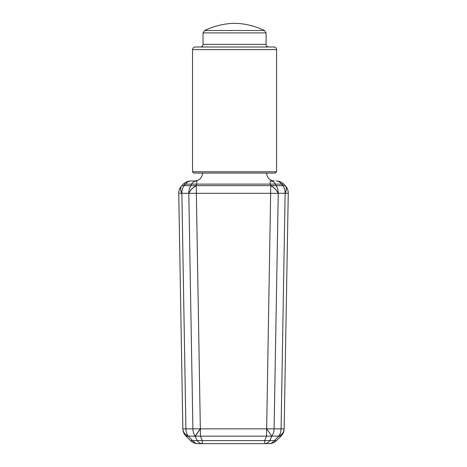 <?xml version="1.0" encoding="UTF-8"?>
<svg xmlns="http://www.w3.org/2000/svg" width="467" height="467" viewBox="0 0 467 467"><rect width="100%" height="100%" fill="white"/><g stroke="black" fill="none" stroke-linecap="round" stroke-linejoin="round"><path stroke-width="0.7" d="M192.532 171.768L193.846 173.082L275.279 173.082L276.592 171.768L192.532 171.768L192.532 49.619C192.696 48.031 193.572 47.155 195.159 46.992L273.966 46.992C275.559 47.155 276.435 48.031 276.592 49.619L192.532 49.619M234.562 23.35C244.334 23.408 254.322 25.796 264.538 30.518L204.587 30.518C212.993 26.555 221.807 24.191 231.042 23.438L234.562 23.35M203.04 32.918L266.085 32.918L266.085 44.365L203.04 44.365L203.04 32.918L204.587 30.518M276.19 180.963C279.108 181.009 281.607 182.06 283.685 184.109L281.508 184.132C280.037 182.072 278.262 181.015 276.19 180.963L276.102 180.963M196.782 180.963L196.782 184.109L191.464 184.132C192.935 182.072 194.704 181.015 196.782 180.963L190.81 180.963C188.738 181.015 186.963 182.072 185.492 184.132L183.315 184.109C185.393 182.06 187.892 181.009 190.81 180.963M284.152 428.794L288.262 193.25L285.185 193.326C286.779 190.034 286.802 187.495 285.249 185.703C287.263 187.816 288.267 190.332 288.262 193.25L284.152 428.794C283.959 432.016 282.185 434.462 278.834 436.131L281.011 436.155C283.008 434.129 284.059 431.695 284.152 428.846L281.076 428.869C280.994 431.701 280.247 434.123 278.834 436.131L271.852 436.131L266.663 428.794L271.852 436.131C273.265 434.123 274.012 431.701 274.094 428.869L266.663 428.794L270.772 185.703C274.036 187.495 276.511 190.034 278.204 193.326L188.796 193.326C190.489 190.034 192.964 187.495 196.228 185.703L200.337 428.794L195.148 436.131L200.413 436.155L200.413 428.846L192.906 428.869C192.988 431.701 193.735 434.123 195.148 436.131L188.166 436.131C186.753 434.123 186.006 431.701 185.924 428.869L182.848 428.846C183.041 432.068 184.815 434.514 188.166 436.184L188.166 436.131C184.815 434.462 183.041 432.016 182.848 428.794L178.738 193.25C178.733 190.332 179.737 187.816 181.751 185.703C180.198 187.495 180.221 190.034 181.815 193.326L178.738 193.25L182.848 428.794M197.915 443.65C195.066 443.603 192.608 442.599 190.548 440.638L192.725 440.661C194.179 442.611 195.912 443.609 197.915 443.65L202.345 443.65C200.343 443.609 198.615 442.611 197.156 440.661L195.224 436.184L200.413 428.846L266.587 428.846L266.587 436.155L271.776 436.184L269.844 440.661C268.385 442.611 266.657 443.609 264.655 443.65L264.655 440.638L276.452 440.638C274.392 442.599 271.934 443.603 269.085 443.65C271.088 443.609 272.821 442.611 274.275 440.661L278.834 436.184C282.185 434.514 283.959 432.068 284.152 428.846M285.133 193.268C285.144 190.338 284.444 187.804 283.02 185.673L285.197 185.644C286.75 187.436 286.726 189.981 285.133 193.268L281.076 428.869L274.094 428.869L278.256 193.268C276.563 189.981 274.088 187.436 270.831 185.644L276.149 185.673C277.573 187.804 278.274 190.338 278.256 193.268L285.133 193.268M285.249 185.703L283.685 184.109M276.452 440.638L281.011 436.155M182.848 428.846C182.941 431.695 183.992 434.129 185.989 436.155L188.166 436.184L192.725 440.661L202.345 440.638L202.345 443.65L269.085 443.65M270.218 180.963C272.296 181.015 274.065 182.072 275.536 184.132L270.218 184.109L270.218 180.963M190.851 185.673L196.169 185.644C192.912 187.436 190.437 189.981 188.744 193.268C188.726 190.338 189.427 187.804 190.851 185.673L183.98 185.673C182.556 187.804 181.856 190.338 181.867 193.268C180.274 189.981 180.25 187.436 181.803 185.644L183.98 185.673L185.492 184.132L191.464 184.132L190.851 185.673M183.315 184.109L181.751 185.703M185.989 436.155L190.548 440.638M266.587 436.155L264.655 440.638L202.345 440.638L200.413 436.155L266.587 436.155M270.831 185.644L196.169 185.644L196.782 184.109L270.218 184.109L270.831 185.644M185.924 428.869L181.867 193.268L188.796 193.326L192.906 428.869L185.924 428.869M276.149 185.673L275.536 184.132L281.508 184.132L283.02 185.673L276.149 185.673M276.592 171.768L276.592 49.619M235.012 23.35L234.119 23.35L235.012 23.35M266.085 32.918L264.538 30.518M266.085 44.365C266.248 45.959 267.124 46.834 268.712 46.992M203.04 44.365C202.882 45.959 202.007 46.834 200.413 46.992M266.569 173.082C267.036 177.863 269.663 180.49 274.45 180.963M202.561 173.082C202.088 177.863 199.462 180.49 194.681 180.963"/></g></svg>
